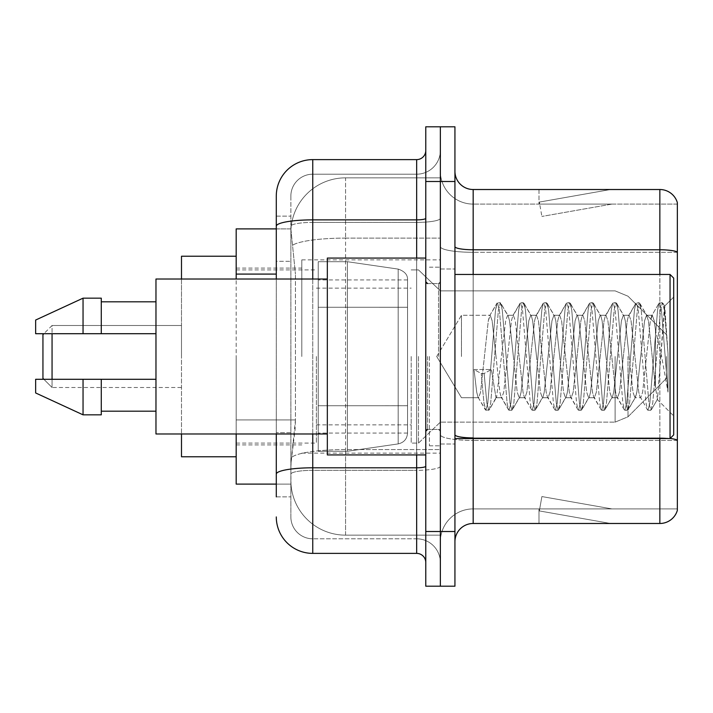 <?xml version="1.0" encoding="UTF-8"?>
<svg xmlns="http://www.w3.org/2000/svg" width="713" height="713" viewBox="0 0 713 713"><rect width="100%" height="100%" fill="white"/><g stroke="black" fill="none" stroke-linecap="round" stroke-linejoin="round"><path stroke-width="0.53" stroke-dasharray="3.56 2.67" d="M440.358 356.5L440.358 259.88L440.358 356.5M301.813 356.5L301.813 259.88L301.813 356.5M276.288 228.891L290.993 228.891L290.949 229.639A54.687 54.687 0 0 1 345.564 177.849L440.358 177.849L345.564 177.849L345.564 238.106L345.564 177.849A54.687 54.687 0 0 0 290.949 229.639L290.993 228.891L236.181 228.891L236.181 419.921L295.44 419.921L295.084 429.422L291.091 462.238L295.44 419.921L295.44 274.086L295.44 419.921L236.181 419.921L236.181 484.109L290.993 484.109L290.868 480.464A54.687 54.687 0 0 0 345.564 535.151L440.358 535.151L440.358 449.573L440.358 535.151L345.564 535.151L345.564 449.573L345.564 535.151A54.687 54.687 0 0 1 290.868 480.464L290.868 469.341L290.993 484.109L276.288 484.109M291.091 462.238L290.868 469.341L291.091 462.238M236.181 356.5L236.181 456.766L236.181 356.5M440.358 177.849L440.358 238.106L440.358 177.849M440.358 449.573L440.358 238.106L440.358 449.573L345.564 449.573A54.687 9.501 180 0 0 291.528 457.603A54.687 9.501 180 0 1 345.564 449.573L440.358 449.573M290.949 229.639L295.44 274.086L290.949 229.639A54.687 54.687 0 0 1 345.564 177.849M236.181 433.976L236.181 279.024M276.288 496.872L290.868 496.872L290.868 216.128L290.868 496.872L276.288 496.872L276.288 432.684L276.288 474.136A36.461 6.328 180 0 1 312.749 467.799L416.659 467.799L416.659 553.386A9.117 9.117 0 0 1 425.777 562.504L425.777 150.496L425.777 562.504M276.288 516.925A36.461 36.461 0 0 0 312.749 553.386L312.749 538.805A21.88 21.88 0 0 1 290.868 516.925L290.868 226.208L290.868 516.925A21.88 21.88 0 0 0 312.749 538.805L416.659 538.805L416.659 480.464L416.659 538.805L312.749 538.805L312.749 470.33L416.659 470.33L416.659 480.464L416.659 470.33A23.698 4.118 0 0 0 440.358 466.222L440.358 218.294L440.358 466.222A23.698 4.118 0 0 1 416.659 470.33L416.659 222.403L416.659 470.33L312.749 470.33L312.749 174.195L416.659 174.195A23.698 23.698 0 0 0 440.358 150.496L440.358 218.294L440.358 150.496A23.698 23.698 0 0 1 416.659 174.195L416.659 222.403L416.659 174.195A23.698 23.698 0 0 0 440.358 150.496M425.777 356.5L425.777 454.939L425.777 356.5M425.777 181.494L425.777 126.798L440.358 126.798L440.358 181.494L440.358 126.798L454.939 126.798L454.939 181.494L440.358 181.494L440.358 531.506L440.358 181.494L425.777 181.494L425.777 531.506L440.358 531.506L440.358 586.202L440.358 531.506L454.939 531.506L454.939 181.494M454.939 531.506L454.939 586.202L425.777 586.202L425.777 531.506M290.868 196.075A21.88 21.88 0 0 1 312.749 174.195A21.88 21.88 0 0 0 290.868 196.075L290.868 226.208L290.868 196.075A21.88 21.88 0 0 1 312.749 174.195L312.749 159.614A36.461 36.461 0 0 0 276.288 196.075A36.461 36.461 0 0 1 312.749 159.614L416.659 159.614A9.117 9.117 0 0 0 425.777 150.496A9.117 9.117 0 0 1 416.659 159.614L416.659 467.799A9.117 1.586 -0 0 0 425.777 466.222M312.749 553.386L416.659 553.386M276.288 261.323L276.288 432.684L276.288 216.128L276.288 261.323L290.868 261.323L276.288 261.323M276.288 216.128L290.868 216.128L276.288 216.128L276.288 474.136M276.288 433.976L276.288 279.024M312.749 174.195L416.659 174.195M440.358 562.504A23.698 23.698 0 0 0 416.659 538.805A23.698 23.698 0 0 1 440.358 562.504A23.698 23.698 0 0 0 416.659 538.805M454.939 356.5L454.939 268.997L454.939 356.5M429.422 356.5L429.422 445.83L429.422 356.5M440.358 450.571L440.358 246.609L440.358 450.571M670.14 438.459A18.226 3.164 180 0 0 659.846 437.907L659.846 523.485A18.226 18.226 0 0 0 677.35 510.365L677.35 450.571L677.35 508.904L473.174 508.904L473.174 438.54M454.939 541.72L454.939 171.28L454.939 541.72A18.226 18.226 0 0 1 473.174 523.485L473.174 450.571L473.174 508.904L677.35 508.904L677.35 204.096L473.174 204.096A32.816 32.816 0 0 1 440.358 171.28L440.358 246.609L440.358 171.28A32.816 32.816 0 0 0 473.174 204.096L473.174 440.438A32.816 5.695 0 0 1 440.358 434.743A32.816 5.695 0 0 0 473.174 440.438L473.174 204.096A32.816 32.816 0 0 1 440.358 171.28M677.35 202.635A18.226 18.226 0 0 0 659.846 189.515L659.846 437.907A18.226 3.164 180 0 1 677.35 440.188L677.35 202.635A18.226 18.226 0 0 0 659.846 189.515L473.174 189.515A18.226 18.226 0 0 1 454.939 171.28M609.365 523.271A14.581 14.581 0 0 0 611.906 523.485L538.983 523.485L611.906 523.485A14.581 14.581 0 0 1 609.365 523.271A14.581 14.581 0 0 0 611.906 523.485A14.581 14.581 0 0 1 609.365 523.271A14.581 14.581 0 0 0 611.906 523.485A14.581 14.581 0 0 1 609.365 523.271A14.581 14.581 0 0 0 611.906 523.485A14.581 14.581 0 0 1 609.365 523.271A14.581 14.581 0 0 0 611.906 523.485A14.581 14.581 0 0 1 609.365 523.271A14.581 14.581 0 0 0 611.906 523.485A14.581 14.581 0 0 1 609.365 523.271A14.581 14.581 0 0 0 611.906 523.485A14.581 14.581 0 0 1 609.365 523.271L539.349 510.918L609.365 523.271M538.983 508.904L538.983 523.485L538.983 508.904L539.705 508.904L539.349 510.918L539.705 508.904L538.983 508.904L538.983 523.485L538.983 508.904L539.705 508.904L539.349 510.918L539.705 508.904L538.983 508.904L538.983 523.485L538.983 508.904L539.705 508.904L539.349 510.918L539.705 508.904L538.983 508.904L538.983 523.485L538.983 508.904L539.705 508.904L539.349 510.918L539.705 508.904L538.983 508.904L538.983 523.485L538.983 508.904L539.705 508.904L539.349 510.918L539.705 508.904L538.983 508.904L538.983 523.485L538.983 508.904L539.705 508.904L539.349 510.918L539.705 508.904L538.983 508.904L538.983 523.485L538.983 508.904L539.705 508.904L539.349 510.918L539.705 508.904L538.983 508.904M659.846 523.485L473.174 523.485M611.906 189.515L538.983 189.515L611.906 189.515A14.581 14.581 0 0 0 609.365 189.729A14.581 14.581 0 0 1 611.906 189.515A14.581 14.581 0 0 0 609.365 189.729A14.581 14.581 0 0 1 611.906 189.515A14.581 14.581 0 0 0 609.365 189.729A14.581 14.581 0 0 1 611.906 189.515A14.581 14.581 0 0 0 609.365 189.729A14.581 14.581 0 0 1 611.906 189.515A14.581 14.581 0 0 0 609.365 189.729A14.581 14.581 0 0 1 611.906 189.515A14.581 14.581 0 0 0 609.365 189.729A14.581 14.581 0 0 1 611.906 189.515A14.581 14.581 0 0 0 609.365 189.729A14.581 14.581 0 0 1 611.906 189.515M611.906 508.904L539.705 508.904L611.906 508.904L539.705 508.904L611.906 508.904L539.705 508.904L611.906 508.904L539.705 508.904L611.906 508.904L539.705 508.904L611.906 508.904L539.705 508.904L611.906 508.904L539.705 508.904L611.906 508.904L541.889 496.56L539.705 508.904L541.889 496.56L539.705 508.904L541.889 496.56L539.705 508.904L541.889 496.56L539.705 508.904L541.889 496.56L539.705 508.904L541.889 496.56L539.705 508.904L541.889 496.56L539.705 508.904L541.889 496.56L611.906 508.904M677.35 252.304L473.174 252.304L677.35 252.304L677.35 204.096L473.174 204.096M539.705 204.096L538.983 204.096L539.705 204.096L538.983 204.096L539.705 204.096L538.983 204.096L539.705 204.096L538.983 204.096L539.705 204.096L538.983 204.096L539.705 204.096L538.983 204.096L539.705 204.096L538.983 204.096L539.705 204.096L539.349 202.082L609.365 189.729L539.349 202.082L539.705 204.096L539.349 202.082L609.365 189.729L539.349 202.082L539.705 204.096L539.349 202.082L609.365 189.729L539.349 202.082L539.705 204.096L539.349 202.082L609.365 189.729L539.349 202.082L539.705 204.096L539.349 202.082L609.365 189.729L539.349 202.082L539.705 204.096L539.349 202.082L609.365 189.729L539.349 202.082L539.705 204.096L539.349 202.082L609.365 189.729L539.349 202.082L539.705 204.096L611.906 204.096L539.705 204.096L611.906 204.096L539.705 204.096L611.906 204.096L539.705 204.096L611.906 204.096L539.705 204.096L611.906 204.096L539.705 204.096L611.906 204.096L539.705 204.096L611.906 204.096L539.705 204.096L541.889 216.44L539.705 204.096M440.358 541.72A32.816 32.816 0 0 1 473.174 508.904A32.816 32.816 0 0 0 440.358 541.72A32.816 32.816 0 0 1 473.174 508.904M538.983 189.515L538.983 204.096L538.983 189.515M611.906 204.096L541.889 216.44L611.906 204.096M461.471 356.5L461.471 315.289L461.471 356.5M673.705 356.5L673.705 434.885L673.705 278.115L673.705 415.937L673.705 278.115L670.06 274.46L670.06 438.54L670.06 274.46L670.06 438.54L673.705 434.885L673.705 356.5M425.777 454.939L327.329 454.939L327.329 258.061L327.329 433.976L327.329 258.061L425.777 258.061M327.329 433.976L155.969 433.976L155.969 279.024L155.969 356.5L155.969 279.024L327.329 279.024M496.007 356.5L492.148 320.814L490.214 315.289L488.289 320.814L480.571 392.186L478.646 397.711L478.031 397.194L476.712 392.186L474.011 369.53L481.248 373.487L484.136 373.487L491.373 369.53L474.011 369.53L481.248 373.487L484.136 373.487L491.373 369.53L474.011 369.53L476.712 392.186L478.031 397.194L485.401 409.841L483.949 403.041L481.248 373.487L483.949 403.041L485.874 410.242L478.031 397.194L478.646 397.711L480.571 392.186L488.289 320.814L489.608 315.806L496.979 303.159L495.526 309.959L487.808 403.041L485.874 410.242L488.77 410.242L486.845 403.041L484.136 373.487L486.845 403.041L488.77 410.242L489.243 409.841L485.874 410.242L487.808 403.041L495.526 309.959L497.451 302.758L489.608 315.806L490.214 315.289L492.148 320.814L499.866 392.186L501.186 397.194L499.866 392.186L496.007 356.5M519.162 356.5L515.303 320.814L513.369 315.289L512.763 315.806L511.444 320.814L503.726 392.186L501.792 397.711L501.186 397.194L508.556 409.841L507.103 403.041L499.385 309.959L497.451 302.758L500.348 302.758L498.414 309.959L490.704 403.041L489.243 409.841L496.613 397.194L496.007 397.711L491.373 369.53L496.007 397.711L501.792 397.711L508.556 409.841L507.103 403.041L499.385 309.959L497.451 302.758L500.348 302.758L498.414 309.959L490.704 403.041L489.243 409.841L496.007 397.711L501.792 397.711L503.726 392.186L511.444 320.814L512.763 315.806L520.134 303.159L518.672 309.959L510.963 403.041L509.029 410.242L508.556 409.841L511.925 410.242L509.991 403.041L502.273 309.959L500.348 302.758L508.191 315.806L507.585 315.289L505.651 320.814L496.613 397.194L505.651 320.814L507.585 315.289L513.369 315.289L520.134 303.159L518.672 309.959L510.963 403.041L509.029 410.242L511.925 410.242L509.991 403.041L502.273 309.959L500.82 303.159L507.585 315.289L513.369 315.289L515.303 320.814L523.021 392.186L524.34 397.194L523.021 392.186L519.162 356.5M513.369 356.5L509.51 320.814L508.191 315.806L509.51 320.814L517.228 392.186L519.162 397.711L517.228 392.186L513.369 356.5M542.308 356.5L538.449 320.814L536.524 315.289L535.909 315.806L534.59 320.814L526.871 392.186L524.946 397.711L524.34 397.194L531.711 409.841L530.249 403.041L522.531 309.959L520.606 302.758L520.134 303.159L523.502 302.758L521.568 309.959L513.85 403.041L511.925 410.242L519.768 397.194L519.162 397.711L524.946 397.711L531.711 409.841L530.249 403.041L522.531 309.959L520.606 302.758L523.502 302.758L521.568 309.959L513.85 403.041L512.397 409.841L519.162 397.711L524.946 397.711L526.871 392.186L534.59 320.814L535.909 315.806L543.288 303.159L541.827 309.959L534.108 403.041L532.183 410.242L531.711 409.841L535.08 410.242L533.146 403.041L525.428 309.959L523.502 302.758L531.345 315.806L530.73 315.289L528.805 320.814L521.087 392.186L519.768 397.194L521.087 392.186L528.805 320.814L530.73 315.289L536.524 315.289L543.288 303.159L541.827 309.959L534.108 403.041L532.183 410.242L535.08 410.242L533.146 403.041L525.428 309.959L523.975 303.159L530.73 315.289L536.524 315.289L538.449 320.814L546.167 392.186L547.486 397.194L546.167 392.186L542.308 356.5M536.524 356.5L532.664 320.814L531.345 315.806L532.664 320.814L540.383 392.186L542.308 397.711L540.383 392.186L536.524 356.5M565.462 356.5L561.603 320.814L559.678 315.289L559.063 315.806L557.744 320.814L550.026 392.186L548.101 397.711L547.486 397.194L554.857 409.841L553.404 403.041L545.686 309.959L543.761 302.758L543.288 303.159L546.648 302.758L544.723 309.959L537.005 403.041L535.08 410.242L542.923 397.194L542.308 397.711L548.101 397.711L554.857 409.841L553.404 403.041L545.686 309.959L543.761 302.758L546.648 302.758L544.723 309.959L537.005 403.041L535.552 409.841L542.308 397.711L548.101 397.711L550.026 392.186L557.744 320.814L559.063 315.806L566.434 303.159L564.981 309.959L557.263 403.041L555.338 410.242L554.857 409.841L558.226 410.242L556.3 403.041L548.582 309.959L546.648 302.758L554.5 315.806L553.885 315.289L551.96 320.814L544.242 392.186L542.923 397.194L544.242 392.186L551.96 320.814L553.885 315.289L559.678 315.289L566.434 303.159L564.981 309.959L557.263 403.041L555.338 410.242L558.226 410.242L556.3 403.041L548.582 309.959L547.121 303.159L553.885 315.289L559.678 315.289L561.603 320.814L569.322 392.186L570.641 397.194L569.322 392.186L565.462 356.5M559.678 356.5L555.819 320.814L554.5 315.806L555.819 320.814L563.537 392.186L565.462 397.711L563.537 392.186L559.678 356.5M588.617 356.5L584.758 320.814L582.824 315.289L582.218 315.806L580.899 320.814L573.181 392.186L571.247 397.711L570.641 397.194L578.011 409.841L576.559 403.041L568.84 309.959L566.906 302.758L566.434 303.159L569.803 302.758L567.878 309.959L560.16 403.041L558.226 410.242L566.069 397.194L565.462 397.711L571.247 397.711L578.011 409.841L576.559 403.041L568.84 309.959L566.906 302.758L569.803 302.758L567.878 309.959L560.16 403.041L558.698 409.841L565.462 397.711L571.247 397.711L573.181 392.186L580.899 320.814L582.218 315.806L589.589 303.159L588.136 309.959L580.418 403.041L578.484 410.242L578.011 409.841L581.38 410.242L579.446 403.041L571.737 309.959L569.803 302.758L577.646 315.806L577.04 315.289L575.106 320.814L567.388 392.186L566.069 397.194L567.388 392.186L575.106 320.814L577.04 315.289L582.824 315.289L589.589 303.159L588.136 309.959L580.418 403.041L578.484 410.242L581.38 410.242L579.446 403.041L571.737 309.959L570.275 303.159L577.04 315.289L582.824 315.289L584.758 320.814L592.476 392.186L593.795 397.194L592.476 392.186L588.617 356.5M582.824 356.5L578.965 320.814L577.646 315.806L578.965 320.814L586.683 392.186L588.617 397.711L586.683 392.186L582.824 356.5M611.763 356.5L607.913 320.814L605.979 315.289L605.373 315.806L604.054 320.814L596.335 392.186L594.401 397.711L593.795 397.194L601.166 409.841L599.704 403.041L591.995 309.959L590.061 302.758L589.589 303.159L592.958 302.758L591.024 309.959L583.305 403.041L581.38 410.242L589.223 397.194L588.617 397.711L594.401 397.711L601.166 409.841L599.704 403.041L591.995 309.959L590.061 302.758L592.958 302.758L591.024 309.959L583.305 403.041L581.853 409.841L588.617 397.711L594.401 397.711L596.335 392.186L604.054 320.814L605.373 315.806L612.743 303.159L611.282 309.959L603.563 403.041L601.638 410.242L601.166 409.841L604.535 410.242L602.601 403.041L594.883 309.959L592.958 302.758L600.801 315.806L600.194 315.289L598.26 320.814L590.542 392.186L589.223 397.194L590.542 392.186L598.26 320.814L600.194 315.289L605.979 315.289L612.743 303.159L611.282 309.959L603.563 403.041L601.638 410.242L604.535 410.242L602.601 403.041L594.883 309.959L593.43 303.159L600.194 315.289L605.979 315.289L607.913 320.814L615.622 392.186L616.941 397.194L615.622 392.186L611.763 356.5M605.979 356.5L602.12 320.814L600.801 315.806L602.12 320.814L609.838 392.186L611.763 397.711L609.838 392.186L605.979 356.5M634.918 356.5L631.058 320.814L629.133 315.289L628.518 315.806L627.199 320.814L619.481 392.186L617.556 397.711L616.941 397.194L624.321 409.841L622.859 403.041L615.141 309.959L613.216 302.758L612.743 303.159L616.112 302.758L614.178 309.959L606.46 403.041L604.535 410.242L612.378 397.194L611.763 397.711L617.556 397.711L624.321 409.841L622.859 403.041L615.141 309.959L613.216 302.758L616.112 302.758L614.178 309.959L606.46 403.041L605.007 409.841L611.763 397.711L617.556 397.711L619.481 392.186L627.199 320.814L628.518 315.806L635.898 303.159L634.436 309.959L626.718 403.041L624.793 410.242L624.321 409.841L627.681 410.242L625.756 403.041L618.037 309.959L616.112 302.758L623.955 315.806L623.34 315.289L621.415 320.814L613.697 392.186L612.378 397.194L613.697 392.186L621.415 320.814L623.34 315.289L629.133 315.289L635.898 303.159L634.436 309.959L626.718 403.041L624.793 410.242L627.681 410.242L625.756 403.041L618.037 309.959L616.585 303.159L623.34 315.289L629.133 315.289L631.058 320.814L638.777 392.186L640.096 397.194L638.777 392.186L634.918 356.5M629.133 356.5L625.274 320.814L623.955 315.806L625.274 320.814L632.992 392.186L634.918 397.711L632.992 392.186L629.133 356.5M655.497 330.199L655.47 387.64L648.429 320.814L646.495 315.289L644.57 320.814L636.852 392.186L634.918 397.711L640.711 397.711L647.466 409.841L646.014 403.041L638.295 309.959L636.37 302.758L635.898 303.159L639.258 302.758L637.333 309.959L629.615 403.041L627.681 410.242L635.533 397.194L634.918 397.711L640.711 397.711L647.466 409.841L646.014 403.041L638.295 309.959L636.37 302.758L639.258 302.758L637.333 309.959L629.615 403.041L628.153 409.841L635.533 397.194L636.852 392.186L644.57 320.814L646.495 315.289L652.279 315.289L646.495 315.289L648.429 320.814L655.47 387.64L657.493 399.218L664.463 306.305L668.01 353.407L668.01 392.114L661.619 356.5L655.497 330.199L655.47 387.64L657.493 399.218L664.774 306.412L668.01 353.407L664.338 309.959L662.413 302.758L660.488 309.959L652.769 403.041L650.835 410.242L648.91 403.041L641.192 309.959L639.258 302.758L647.11 315.806L639.73 303.159L641.192 309.959L648.91 403.041L650.835 410.242L652.769 403.041L660.488 309.959L662.413 302.758L664.338 309.959L668.01 353.407L668.01 392.114L661.45 309.959L659.516 302.758L659.044 303.159L657.591 309.959L649.873 403.041L647.939 410.242L647.466 409.841L650.835 410.242L647.939 410.242L649.873 403.041L657.591 309.959L659.044 303.159L662.413 302.758L659.516 302.758L661.45 309.959L668.01 392.114L661.619 356.5L655.497 330.199L654.213 320.814L652.288 315.289L650.354 320.814L642.636 392.186L640.711 397.711L642.636 392.186L650.354 320.814L651.673 315.806L659.044 303.159L651.673 315.806L652.288 315.289L654.213 320.814L655.497 330.199M155.969 333.711L155.969 301.813L155.969 333.711L101.282 333.711L101.282 301.813L101.282 333.711L155.969 333.711L155.969 301.813L155.969 333.711L101.282 333.711L101.282 298.168L101.282 333.711L83.047 333.711L83.047 298.168L83.047 333.711L35.65 333.711L35.65 320.039L35.65 333.711L101.282 333.711L101.282 298.168L83.047 298.168L83.047 333.711L35.65 333.711L35.65 320.039L83.047 298.168M35.65 379.289L35.65 392.961L83.047 414.832L83.047 379.289L101.282 379.289L101.282 411.187L101.282 379.289L155.969 379.289L155.969 411.187L155.969 379.289L101.282 379.289L101.282 414.832L101.282 379.289L83.047 379.289L83.047 414.832L83.047 379.289L35.65 379.289L35.65 392.961L35.65 379.289L101.282 379.289L101.282 411.187L101.282 379.289L155.969 379.289L155.969 411.187L155.969 379.289M52.058 379.289L52.058 387.489L42.94 378.38L42.94 334.62L42.94 378.38L42.94 334.62L42.94 378.38L42.94 334.62L42.94 378.38L42.94 334.62L42.94 356.5L42.94 334.62L52.058 325.511L52.058 387.489L52.058 333.711M181.494 456.766L236.181 456.766L181.494 456.766L236.181 456.766L181.494 456.766L181.494 256.234L181.494 433.976M666.414 356.5L666.414 378.38L666.414 356.5M418.486 356.5L418.486 443.094L418.486 356.5M411.187 356.5L411.187 443.094L411.187 356.5M316.394 356.5L316.394 443.094L316.394 356.5M407.542 405.715L407.542 279.933L407.542 307.285L318.221 307.276L318.221 261.707L318.221 451.293L318.221 405.724L407.542 405.724L407.542 279.933L407.542 307.285L318.221 307.276L318.221 279.933L318.221 433.067L318.221 405.724L407.542 405.724L407.542 279.933L407.542 307.285L318.221 307.276L318.221 261.707L318.221 451.293L318.221 405.724L407.542 405.724L407.542 279.933L407.542 307.285L318.221 307.276L318.221 279.933L318.221 433.067L318.221 405.724L347.383 405.724L347.383 261.707L347.383 307.276L318.221 307.276L318.221 261.707L318.221 451.293L318.221 405.724L407.542 405.724L407.542 279.933L407.542 307.285L318.221 307.276L318.221 279.933L318.221 433.067L318.221 405.724L407.542 405.715M347.383 405.724L347.383 451.293L347.383 405.724L407.542 405.724L318.221 405.724L318.221 451.293L318.221 261.707L318.221 307.276L407.542 307.276L318.221 307.276L318.221 279.933L318.221 433.067L318.221 405.724L347.383 405.724L347.383 451.293L347.383 261.707L347.383 307.276L318.221 307.276L318.221 261.707L318.221 451.293L318.221 405.724L407.542 405.724L407.542 433.085L407.542 279.915L407.542 307.276L318.221 307.276L318.221 279.933L318.221 433.067L318.221 405.724L347.383 405.724L347.383 451.293L347.383 261.707L347.383 307.276L347.383 261.707L347.383 307.276L398.184 307.276L347.383 307.276M398.184 405.724L407.542 405.724L407.542 433.085C407.07 438.967 403.95 442.577 398.184 443.905L398.184 405.724L407.542 405.724L407.542 433.085L407.542 279.915C407.836 274.924 404.717 271.323 398.184 269.095L398.184 443.905L398.184 405.724L398.184 443.905L398.184 405.724L398.184 443.905L347.383 451.293L347.383 261.707L347.383 451.293L318.221 451.293L347.383 451.293L398.184 443.905C403.95 442.577 407.07 438.967 407.542 433.085L407.542 279.915C407.836 274.924 404.717 271.323 398.184 269.095L398.184 443.905C403.95 442.577 407.07 438.967 407.542 433.085L407.542 279.915C407.836 274.924 404.717 271.323 398.184 269.095L398.184 443.905L347.383 451.293L318.221 451.293L347.383 451.293L398.184 443.905C403.95 442.577 407.07 438.967 407.542 433.085L407.542 279.915C407.836 274.924 404.717 271.323 398.184 269.095L398.184 443.905C403.95 442.577 407.07 438.967 407.542 433.085M42.94 378.38L52.058 387.489L42.94 378.38L52.058 387.489L52.058 325.511L181.494 325.511L181.494 356.5L181.494 325.511L52.058 325.511L181.494 325.511M181.494 279.024L181.494 356.5L181.494 256.234L236.181 256.234L181.494 256.234M101.282 333.711L83.047 333.711M47.718 379.289L83.047 379.289M83.047 414.832L101.282 414.832L101.282 379.289M345.564 238.106L440.358 238.106L345.564 238.106L345.564 449.573L345.564 238.106A54.687 9.501 180 0 0 292.303 245.441A54.687 9.501 180 0 1 345.564 238.106M290.868 480.464A54.687 54.687 0 0 0 345.564 535.151M276.288 274.086L236.181 274.086M276.288 226.208A36.461 6.328 180 0 1 312.749 219.871L416.659 219.871A9.117 1.586 -0 0 0 425.777 218.294M312.749 279.024L312.749 433.976M416.659 454.939L416.659 258.061M312.749 222.403L416.659 222.403A23.698 4.118 0 0 0 440.358 218.294A23.698 4.118 0 0 1 416.659 222.403L312.749 222.403A21.88 3.797 180 0 0 290.868 226.208A21.88 3.797 180 0 1 312.749 222.403M312.749 470.33A21.88 3.797 180 0 0 290.868 474.136A21.88 3.797 180 0 1 312.749 470.33M312.749 538.805A21.88 21.88 0 0 1 290.868 516.925M290.868 432.684L276.288 432.684L290.868 432.684M659.846 438.54L659.846 437.907L473.174 437.907L473.174 189.515M454.939 246.609A18.226 3.164 0 0 0 473.174 249.773L659.846 249.773A18.226 3.164 180 0 1 677.35 252.046M473.174 274.46L473.174 437.907L659.846 437.907L659.846 274.46M454.939 434.743A18.226 3.164 0 0 0 473.174 437.907M677.35 440.438L473.174 440.438L677.35 440.438M440.358 246.609A32.816 5.695 0 0 0 473.174 252.304A32.816 5.695 0 0 1 440.358 246.609M438.54 356.5L438.54 283.578L438.54 356.5M427.595 356.5L427.595 429.422L427.595 356.5M628.001 356.5L628.001 416.793L628.001 356.5M615.105 356.5L615.105 422.132L615.105 356.5M398.184 307.276L398.184 443.905L347.383 451.293L318.221 451.293M301.813 259.88L440.358 259.88M236.181 268.088L301.813 268.088M236.181 444.912L301.813 444.912M301.813 453.12L440.358 453.12M425.777 283.578L440.358 283.578L425.777 283.578M425.777 429.422L440.358 429.422L425.777 429.422M440.358 268.997L454.939 268.997L440.358 268.997M429.422 445.83L440.358 445.83L429.422 445.83M429.422 267.17L440.358 267.17L429.422 267.17M440.358 444.003L454.939 444.003L440.358 444.003M436.712 356.5L461.471 315.289L490.214 315.289L461.471 315.289L436.712 356.5L461.471 397.711L478.646 397.711L461.471 397.711L436.712 356.5M454.939 438.54L670.06 438.54M427.595 283.578L438.54 283.578L440.358 281.76L438.54 283.578L427.595 283.578L425.777 281.76M427.595 429.422L438.54 429.422L440.358 431.24L438.54 429.422L427.595 429.422L425.777 431.24M664.463 306.305L673.705 297.063L664.463 306.305M657.119 399.351L673.705 415.937L657.119 399.351M101.282 301.813L155.969 301.813M101.282 411.187L155.969 411.187M454.939 274.46L670.06 274.46M657.493 399.218L651.308 409.841L657.493 399.218M664.774 306.412L662.885 303.159L664.774 306.412M43.849 379.289L52.058 387.489L181.494 387.489M666.414 378.38L628.001 416.793L615.105 422.132L628.001 416.793L666.414 378.38L628.001 416.793L615.105 422.132L628.001 416.793L666.414 378.38L628.001 416.793L615.105 422.132L440.358 422.132L418.486 443.094L411.187 443.094L418.486 443.094L440.358 422.132L615.105 422.132L440.358 422.132L418.486 443.094L411.187 443.094L418.486 443.094L440.358 422.132L615.105 422.132L440.358 422.132L418.486 443.094L411.187 443.094M316.394 424.859L411.187 424.859M236.181 443.094L316.394 443.094M236.181 269.906L316.394 269.906M316.394 288.141L411.187 288.141M411.187 269.906L418.486 269.906L440.358 290.868L615.105 290.868L440.358 290.868L418.486 269.906L411.187 269.906L418.486 269.906L440.358 290.868L615.105 290.868L440.358 290.868L418.486 269.906L411.187 269.906L418.486 269.906L440.358 290.868L615.105 290.868L628.001 296.207L666.414 334.62L628.001 296.207L615.105 290.868L628.001 296.207L666.414 334.62L628.001 296.207L615.105 290.868L628.001 296.207L666.414 334.62M318.221 261.707L347.383 261.707L398.184 269.095L347.383 261.707L318.221 261.707L347.383 261.707L398.184 269.095L347.383 261.707L318.221 261.707L347.383 261.707L398.184 269.095C404.717 271.323 407.836 274.924 407.542 279.915M407.542 279.933L318.221 279.933M407.542 433.067L318.221 433.067M42.94 334.62L43.849 333.711"/><path stroke-width="1.07" d="M276.288 228.891L236.181 228.891L236.181 279.024M276.288 484.109L236.181 484.109L236.181 433.976M276.288 496.872L276.288 433.976M425.777 531.506L425.777 586.202L440.358 586.202L440.358 531.506L440.358 586.202L454.939 586.202L454.939 531.506L440.358 531.506L440.358 181.494L440.358 531.506L425.777 531.506L425.777 181.494L440.358 181.494L440.358 126.798L440.358 181.494L454.939 181.494L454.939 531.506M454.939 181.494L454.939 126.798L425.777 126.798L425.777 181.494M312.749 433.976L312.749 553.386L416.659 553.386L416.659 454.939M276.288 279.024L276.288 196.075A36.461 36.461 0 0 1 312.749 159.614L416.659 159.614A9.117 9.117 0 0 0 425.777 150.496M276.288 196.075L276.288 216.128M425.777 562.504A9.117 9.117 0 0 0 416.659 553.386M312.749 553.386A36.461 36.461 0 0 1 276.288 516.925M454.939 541.72A18.226 18.226 0 0 1 473.174 523.485L659.846 523.485L659.846 438.54M677.35 202.635A18.226 18.226 0 0 0 659.846 189.515A18.226 18.226 0 0 1 677.35 202.635L677.35 510.365A18.226 18.226 0 0 1 659.846 523.485M677.35 252.046A18.226 3.164 180 0 0 659.846 249.773L659.846 189.515L473.174 189.515A18.226 18.226 0 0 1 454.939 171.28A18.226 18.226 0 0 0 473.174 189.515L473.174 274.46M677.35 252.304L677.35 440.188A18.226 3.164 180 0 0 670.14 438.459M43.849 333.711L42.94 334.62L42.94 378.38L43.849 379.289M52.058 333.711L52.058 379.289M181.494 433.976L181.494 456.766L236.181 456.766M236.181 256.234L181.494 256.234L181.494 279.024M670.06 274.46L673.705 278.115L673.705 434.885L670.06 438.54L670.06 274.46L454.939 274.46M425.777 258.061L327.329 258.061L327.329 454.939L425.777 454.939M327.329 279.024L155.969 279.024L155.969 433.976L327.329 433.976M83.047 333.711L35.65 333.711L35.65 320.039L83.047 298.168L83.047 333.711L155.969 333.711M83.047 298.168L101.282 298.168L101.282 333.711M155.969 379.289L101.282 379.289L101.282 414.832L83.047 414.832L83.047 379.289L35.65 379.289L35.65 392.961L83.047 414.832M35.65 379.289L47.718 379.289M101.282 379.289L83.047 379.289M276.288 274.086L236.181 274.086M425.777 466.222A9.117 1.586 0 0 1 416.659 467.799L312.749 467.799A36.461 6.328 180 0 0 276.288 474.136M312.749 159.614L312.749 219.871L416.659 219.871L416.659 159.614M276.288 226.208A36.461 6.328 180 0 1 312.749 219.871L312.749 279.024M416.659 258.061L416.659 219.871A9.117 1.586 0 0 0 425.777 218.294M473.174 438.54L473.174 523.485M659.846 274.46L659.846 249.773L473.174 249.773A18.226 3.164 0 0 1 454.939 246.609M473.174 437.907A18.226 3.164 0 0 1 454.939 434.743M454.939 438.54L670.06 438.54M427.595 283.578L425.777 281.76M101.282 301.813L155.969 301.813M101.282 411.187L155.969 411.187M427.595 429.422L425.777 431.24"/></g></svg>
